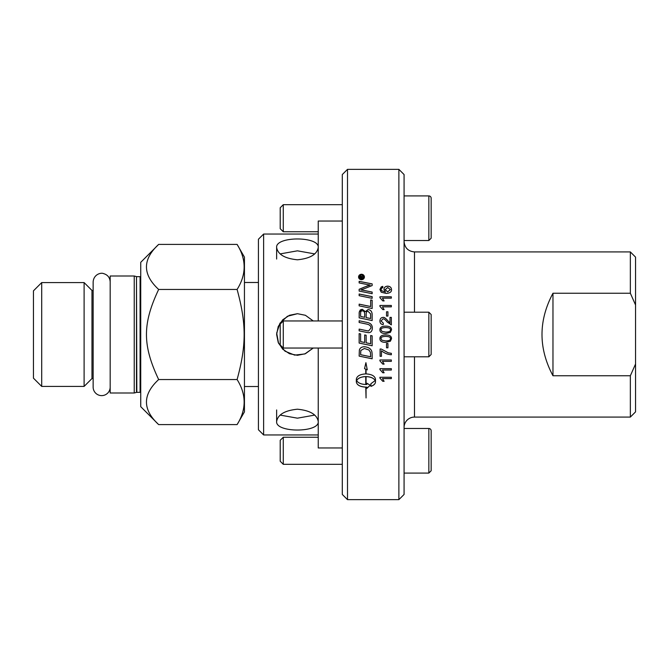 <?xml version="1.0" encoding="UTF-8"?>
<svg xmlns="http://www.w3.org/2000/svg" width="669" height="669" viewBox="0 0 669 669"><rect width="100%" height="100%" fill="white"/><g stroke="black" fill="none" stroke-linecap="round" stroke-linejoin="round"><path stroke-width="1" d="M110.176 387.1A8.521 8.521 0 0 1 101.655 395.622A8.521 8.521 0 0 1 93.142 387.1L93.142 281.9C93.677 274.432 100.827 272.342 103.595 273.604C107.709 274.85 109.9 277.61 110.176 281.9M342.302 221.038L318.243 221.038L318.243 320.961M318.243 348.039L318.243 447.962L342.302 447.962M630.349 293.231L635.55 304.98L635.55 364.02L630.349 375.769L552.97 375.769C538.344 348.256 538.344 320.744 552.97 293.231L630.349 293.231L630.349 251.92L635.55 257.122L635.55 304.98M552.97 293.231L552.97 375.769M297.496 313.694L287.402 316.278L279.951 323.227L276.682 333.112L278.555 343.247L284.994 351.175L294.644 355.114L304.847 353.943L313.234 348.039L305.407 353.717L297.437 355.306L289.468 353.717L282.728 349.21L278.22 342.469L276.632 334.5L278.22 326.531L282.728 319.79L289.468 315.283L297.437 313.694L305.407 315.283L313.234 320.961M314.681 253.902L297.437 250.825L280.194 253.902M318.243 247.497C317.006 254.446 310.073 258.535 297.437 259.789C284.802 258.535 277.869 254.446 276.632 247.497C275.352 236.124 319.523 236.124 318.243 247.497M318.243 421.503C319.523 432.876 275.352 432.876 276.632 421.503C277.869 414.554 284.802 410.465 297.437 409.211C310.073 410.465 317.006 414.554 318.243 421.503M280.194 415.098L297.437 418.175L314.681 415.098M347.504 169.349L342.302 174.55L342.302 494.45L347.504 499.651L347.504 169.349L398.875 169.349L398.875 499.651L404.076 494.45L404.076 174.55L398.875 169.349M385.193 289.652L387.652 291.835L390.387 289.602L387.736 287.528L385.193 289.652L387.652 291.876L390.387 289.602M263.628 234.041L258.426 239.243L258.426 429.757L263.628 434.959L263.628 234.041L318.243 234.041M630.349 375.769L630.349 417.08L635.55 411.878L635.55 364.02M414.479 356.794L414.479 417.08A10.403 10.403 0 0 0 404.076 427.483M237.102 244.402L244.444 257.122L244.444 411.878L237.102 424.598C246.493 409.579 246.493 394.568 237.102 379.549C246.493 345.095 246.493 323.905 237.102 289.451C246.493 274.432 246.493 259.421 237.102 244.402L158.662 244.402C142.397 259.421 142.397 274.432 158.662 289.451L237.102 289.451M158.662 289.451C142.397 323.905 142.397 345.095 158.662 379.549C142.397 394.568 142.397 409.579 158.662 424.598L140.733 406.677L140.733 262.323L158.662 244.402M134.235 392.996L134.235 276.004L110.176 276.004L110.176 392.996L134.235 392.996L136.493 392.394A1.305 1.305 0 0 1 136.827 392.343L140.089 392.343A1.305 1.305 0 0 1 140.733 392.519M93.142 290.446L91.971 290.446L91.971 378.554L93.142 378.554M91.971 290.446L84.11 282.586L84.11 386.414L91.971 378.554M41.704 386.414L33.45 378.161L33.45 290.839L41.704 282.586L41.704 386.414L84.11 386.414M158.662 379.549L237.102 379.549M158.662 424.598L237.102 424.598M431.162 321.061L431.162 327.476M428.846 356.794L431.162 354.486L431.162 314.514L428.846 312.206L428.846 356.794L404.076 356.794M280.211 334.776L280.211 344.97L283.28 348.039L283.28 320.961L280.211 324.03L280.211 334.776M428.846 240.514L431.162 238.206L431.162 198.233A2.308 2.308 0 0 0 428.846 195.925L428.846 240.514L404.076 240.514M280.211 218.219L280.211 228.689L283.28 231.758L283.28 204.681L280.211 207.75L280.211 218.219M428.846 473.075L431.162 470.767L431.162 430.794A2.308 2.308 0 0 0 428.846 428.486L428.846 473.075L404.076 473.075M280.211 450.781L280.211 461.25L283.28 464.319L283.28 437.242L280.211 440.311L280.211 450.781M381.071 329.842L381.89 331.372L385.729 332.092C389.157 331.975 390.704 331.222 390.387 329.817C390.704 328.429 389.149 327.676 385.729 327.559C382.3 327.668 380.753 328.429 381.071 329.842L381.89 331.372L385.729 332.092C389.157 331.983 390.704 331.222 390.387 329.825L390.387 329.817M381.89 340.212L385.729 340.931C389.157 340.814 390.704 340.053 390.387 338.656C390.704 337.268 389.149 336.515 385.729 336.39C382.3 336.507 380.753 337.268 381.071 338.673L381.89 340.212M365.759 376.622C361.126 376.814 358.091 378.136 356.644 380.569C358.091 382.994 361.135 384.299 365.759 384.483L365.759 376.58C361.126 376.772 358.091 378.085 356.644 380.527L356.644 380.569M360.382 277.71L361.335 277.71L360.85 276.406L360.382 277.769L361.335 277.71M360.616 354.695A3943.462 496.39 11.9 0 0 370.668 356.778L370.417 352.27L368.887 349.987L364.379 348.507L360.825 350.464L360.616 354.695L360.825 350.464M361.494 274.691L359.044 276.974L361.494 279.274L363.936 276.974L361.494 274.691M363.108 277.71L363.108 278.187L359.955 278.187L359.955 277.167L360.808 275.904L361.703 276.749L363.108 275.703L361.77 277.426L363.108 277.71M360.616 316.454L364.705 317.29L364.705 314.53C364.689 312.005 363.894 310.792 362.339 310.893C361.193 310.709 360.616 311.603 360.616 313.552L360.616 316.437L364.705 317.29M366.177 317.616L370.668 318.528L370.593 313.836L368.042 311.328C366.813 311.16 366.194 312.105 366.177 314.162L366.177 317.599L370.668 318.528M379.917 289.443L382.752 286.34L382.869 287.67L381.664 288.18L381.062 289.526L381.439 290.655L385.478 292.044L383.964 289.376C384.106 287.411 385.327 286.332 387.644 286.148C390.06 286.307 391.357 287.444 391.532 289.568C391.658 291.968 389.818 293.239 386.013 293.39L381.221 292.202L379.917 289.443M379.917 305.465L391.34 305.465L391.34 306.837L382.442 306.837L384.123 309.596L382.777 309.596L379.917 306.352L379.917 305.465L391.34 305.49M389.994 322.943L389.994 317.39L391.34 317.39L391.34 324.883L387.134 321.973C385.285 319.698 383.922 318.653 383.044 318.837L381.071 320.969L383.354 323.186L383.203 324.624C381.037 324.373 379.942 323.144 379.917 320.936C380.076 318.67 381.129 317.491 383.078 317.407C384.157 317.114 385.737 318.235 387.811 320.744L389.994 322.943L387.811 320.744C385.737 318.252 384.157 317.139 383.078 317.424L383.078 317.407M390.362 332.401L385.729 333.53C381.848 333.53 379.917 332.292 379.917 329.817C379.841 327.392 381.773 326.163 385.729 326.121C389.592 326.121 391.524 327.35 391.532 329.817L390.362 332.401M391.532 338.656L390.362 341.232L385.729 342.369C381.848 342.369 379.917 341.131 379.917 338.656C379.841 336.231 381.773 334.993 385.729 334.952C389.592 334.952 391.524 336.189 391.532 338.656L390.362 341.24L385.729 342.361C381.848 342.361 379.917 341.123 379.917 338.656M381.455 350.807L381.455 356.334L380.109 356.334L380.109 349.017L381.196 349.017L388.212 352.797L391.34 353.332L391.34 354.762C387.844 354.545 384.55 353.232 381.455 350.807L381.455 350.807C384.55 353.207 387.844 354.528 391.34 354.746M379.917 368.669L391.34 368.669L391.34 370.032L382.442 370.032L384.123 372.758L382.777 372.758L379.917 369.547L379.917 368.669M372.148 292.06L372.148 293.699A3951.85 986.424 -167.8 0 0 359.144 291.074L359.144 289.301A1022.023 261.955 -24.6 0 1 364.02 287.244L370.174 285.027L366.779 284.45A3990.175 1201.817 -167.7 0 0 359.144 282.937L359.144 281.331A4007.745 1232.959 12.3 0 1 372.148 283.89L372.148 285.554A1103.532 292.286 156.3 0 0 364.63 288.573L360.884 289.928L364.22 290.471A4000.954 1025.527 12.1 0 1 372.148 292.06M372.148 300.239L372.148 308.526A3951.85 639.748 -168 0 0 359.144 305.85L359.144 304.144A3948.187 682.673 12 0 1 370.668 306.511L370.668 299.938L372.148 300.239L370.668 299.971M366.244 332.326A3978.844 68.681 -168.2 0 0 359.144 330.854L359.144 329.106A3966.56 107.257 11.8 0 1 367.13 330.77L368.611 330.971L370.927 328.078C371.17 325.995 369.623 324.632 366.303 323.988A3940.987 262.976 -168.2 0 0 359.144 322.491L359.144 320.752A3942.81 302.605 11.8 0 1 366.779 322.349C370.442 322.976 372.307 324.858 372.365 327.986C372.207 331.071 370.944 332.644 368.586 332.694L366.244 332.326M370.902 386.381L370.902 383.713L375.175 380.569C373.728 378.127 370.693 376.814 366.052 376.622L366.052 384.483L366.855 384.458L366.855 383.203L370.292 385.244L366.855 388.371L366.855 387.125L366.052 387.15L366.052 397.955L365.759 387.15C360.022 386.807 356.87 385.06 356.326 381.907L356.326 379.223C356.87 376.037 360.022 374.264 365.759 373.904L365.759 369.188L364.546 368.644L365.91 362.673L367.273 369.857L366.052 369.313L366.052 373.904C371.797 374.264 374.949 376.037 375.493 379.223L375.493 381.907C375.384 383.847 373.854 385.336 370.902 386.381M361.494 279.734C359.696 279.55 358.718 278.63 358.559 276.974C358.718 275.327 359.696 274.415 361.494 274.24C363.267 274.399 364.245 275.31 364.421 276.974C364.245 278.647 363.267 279.567 361.494 279.734M372.148 354.152L372.148 358.801A3951.85 537.734 -168.1 0 1 359.144 356.109L359.353 350.071C360.014 347.888 361.712 346.776 364.454 346.743C368.786 347.219 371.278 348.984 371.939 352.028L372.148 354.152M372.148 335.821L372.148 345.781A3951.85 232.419 -168.2 0 1 359.144 343.063L359.144 333.622L360.616 333.931L360.616 341.642L364.672 342.495L364.672 334.935L366.152 335.244L366.152 342.796L370.668 343.741L370.668 335.52L372.148 335.821M372.148 314.154L372.148 320.56A3951.85 358.25 -168.2 0 0 359.144 317.85L359.236 312.055L360.273 309.956L362.238 309.279L365.366 311.662L368.034 309.571C370.542 309.839 371.914 311.369 372.148 314.154M372.148 296.643L372.148 298.341A3951.85 878.054 -167.9 0 0 359.144 295.69L359.144 294.009A3951.85 917.567 12.1 0 1 372.148 296.643M379.917 377.266L391.34 377.266L391.34 378.612L382.442 378.612L384.123 381.297L382.777 381.297L379.917 378.136L379.917 377.266M379.917 359.981L391.34 359.981L391.34 361.352L382.442 361.352L384.123 364.112L382.777 364.112L379.917 360.867L379.917 359.981M387.928 343.515L387.928 347.813L386.523 347.813L386.523 343.515L387.928 343.515M387.928 311.796L387.928 316.061L386.523 316.061L386.523 311.796L387.928 311.796L386.523 311.813M379.917 296.81L391.34 296.81L391.34 298.165L382.442 298.165L384.123 300.899L382.777 300.899L379.917 297.688L379.917 296.81L391.34 296.844M384.123 300.933L382.442 298.165M387.928 347.796L386.523 347.796M391.34 361.327L382.442 361.352M384.115 364.078L382.777 364.112M382.777 364.078L379.917 360.842M391.34 378.562L382.442 378.612M384.106 381.246L382.777 381.297M382.777 381.246L379.917 378.094M359.144 294.051A3955.421 918.437 12.1 0 1 372.148 296.685M359.144 313.744L359.236 312.08L362.238 309.304L365.366 311.687L368.034 309.596C370.542 309.864 371.914 311.386 372.148 314.171M372.148 345.764A3955.421 232.636 -168.2 0 1 359.144 343.055M359.144 333.622L360.616 333.931M372.148 358.776A3955.421 538.236 -168.1 0 1 359.144 356.092M370.668 356.761L370.417 352.254L368.887 349.971L364.379 348.49L360.825 350.447M359.955 277.225L360.808 275.963L361.703 276.749M361.862 276.556L363.108 275.762M363.108 277.769L361.77 277.71M358.559 277.033C358.718 275.385 359.696 274.474 361.494 274.298C363.267 274.457 364.245 275.369 364.421 277.033M359.044 276.974L361.494 279.333L363.936 276.974M366.052 376.622L366.052 376.58C370.693 376.772 373.728 378.085 375.175 380.527L375.175 380.569M370.902 386.331C373.854 385.285 375.384 383.797 375.493 381.865M366.052 369.313L367.256 369.815M364.563 368.619L365.759 369.188M356.326 381.865C356.87 385.01 360.022 386.757 365.759 387.092L365.759 387.15M366.052 387.15L366.855 387.125M366.855 388.321L370.292 385.193M359.144 329.115A3970.139 107.358 11.8 0 1 367.13 330.77L368.611 330.971L370.927 328.078M359.144 320.769A3946.364 302.89 11.8 0 1 366.779 322.358C370.442 322.993 372.307 324.866 372.365 327.994M359.144 304.169A3951.75 683.317 12 0 1 370.668 306.544L370.668 306.511M359.144 289.343A1022.709 262.173 -24.6 0 1 364.02 287.294L367.774 285.755M367.774 285.805L370.174 285.027M359.144 281.381A4011.366 1234.129 12.3 0 1 372.148 283.94M372.148 292.102A4004.575 1026.497 12.1 0 0 364.22 290.513L360.884 289.928M391.34 369.999L382.442 370.032M384.115 372.717L382.777 372.758M382.777 372.717L379.917 369.514M381.455 356.318L380.109 356.318M390.387 338.656C390.704 337.268 389.149 336.507 385.729 336.39C382.3 336.507 380.753 337.268 381.071 338.673M379.917 329.825L379.917 329.817C379.841 327.4 381.773 326.171 385.729 326.129C389.592 326.129 391.524 327.358 391.532 329.825L391.532 329.817M389.994 317.407L391.34 317.407M383.354 323.194L381.071 320.969M379.917 320.953C380.076 318.687 381.129 317.507 383.078 317.424M384.123 309.622L382.442 306.837M379.917 289.468L381.238 286.901L382.752 286.391L382.86 287.67M381.439 290.655L381.062 289.526M381.439 290.697L385.478 292.044M383.964 289.426C384.106 287.453 385.327 286.382 387.644 286.198C390.06 286.349 391.357 287.494 391.532 289.618M414.479 312.206L414.479 251.92L630.349 251.92M134.235 276.004L136.493 276.606L136.493 392.394M136.493 276.606L136.827 392.343M136.827 276.657L140.089 276.657L140.089 392.343M428.846 312.206L404.076 312.206M276.632 409.955L276.632 421.503M276.632 247.497L276.632 259.045M263.628 434.959L318.243 434.959M414.479 417.08L630.349 417.08M414.479 251.92C408.157 251.31 404.686 247.839 404.076 241.517M41.704 282.586L84.11 282.586M140.089 276.657L140.733 276.481M244.444 386.515L258.426 386.515M244.444 282.485L258.426 282.485M342.302 320.961L283.28 320.961M342.302 348.039L283.28 348.039M428.846 195.925L404.076 195.925M342.302 204.681L283.28 204.681M318.243 231.758L283.28 231.758M428.846 428.486L404.076 428.486M318.243 437.242L283.28 437.242M342.302 464.319L283.28 464.319M347.504 499.651L398.875 499.651"/></g></svg>
